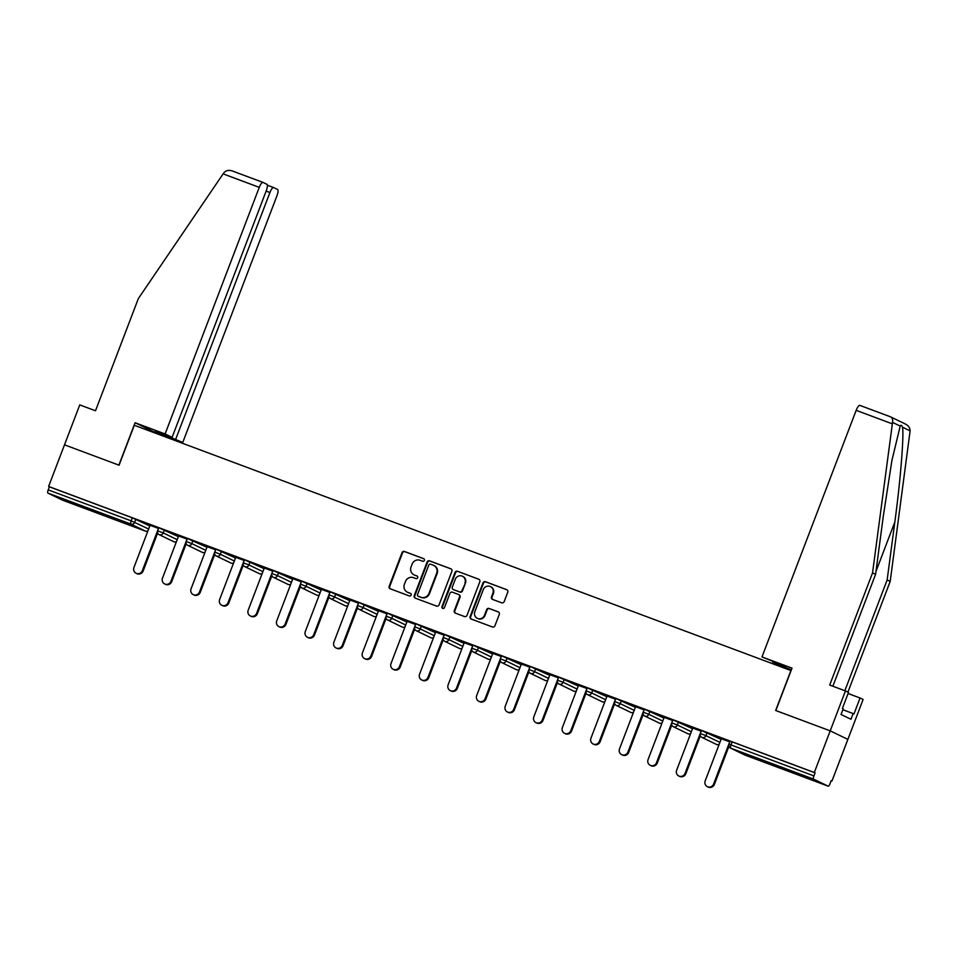 <?xml version="1.0" encoding="UTF-8"?>
<svg xmlns="http://www.w3.org/2000/svg" width="958" height="958" viewBox="0 0 958 958"><rect width="100%" height="100%" fill="white"/><g stroke="black" fill="none" stroke-linecap="round" stroke-linejoin="round"><path stroke-width="1.44" d="M424.37 560.394A1.401 1.341 -64.2 0 0 423.604 558.622L404.516 551.485A2 1.916 -64.2 0 0 402.001 552.682L389.176 586.272A2 1.916 -64.2 0 0 390.265 588.811L409.353 595.936A1.401 1.341 -64.2 0 0 411.114 595.11A1.401 1.341 -64.2 0 0 410.359 593.325L407.88 592.403A6.395 6.143 -64.2 0 1 404.408 584.284L405.485 581.482A6.395 6.143 -64.2 0 1 413.509 577.662L415.988 578.584A1.401 1.341 -64.2 0 0 417.089 576.021A1.401 1.341 -64.2 0 0 416.981 575.974L414.515 575.051A6.395 6.143 -64.2 0 1 411.042 566.932L412.108 564.13A6.395 6.143 -64.2 0 1 420.143 560.31L422.61 561.232A1.401 1.341 -64.2 0 0 424.37 560.394M788.494 770.112L777.68 766.388L783.488 768.951L807.343 777.716L788.494 770.112M79.55 505.273L68.725 501.549L74.544 504.112L98.399 512.877L79.55 505.273M501.657 602.81A2 1.916 -64.2 0 0 504.171 601.612L507.764 592.188A2 1.916 -64.2 0 0 506.686 589.649L485.478 581.734A2 1.916 -64.2 0 0 482.964 582.931L470.139 616.521A2 1.916 -64.2 0 0 471.228 619.048L492.436 626.975A2 1.916 -64.2 0 0 494.939 625.778L499.286 614.401A2 1.916 -64.2 0 0 498.208 611.863L489.131 608.474A2 1.916 -64.2 0 0 486.616 609.659L484.461 615.311A5.341 5.125 -64.2 0 1 477.335 618.329A5.341 5.125 -64.2 0 1 474.845 611.719L483.287 589.601A5.341 5.125 -64.2 0 1 490.424 586.583A5.341 5.125 -64.2 0 1 492.903 593.194L491.502 596.882A2 1.916 -64.2 0 0 492.58 599.421L501.657 602.81M152.43 432.046L152.717 431.268L182.75 442.476L155.615 431.184L172.105 437.339L266.264 190.75A6.107 1.712 110.5 0 0 266.899 184.307L262.983 182.415A6.107 1.712 110.5 0 0 262.947 182.391A6.107 1.712 110.5 0 0 259.259 187.373L223.118 173.865L138.335 298.609L95.501 410.778L79.753 404.899L64.509 444.823L119.067 465.205L134.312 425.28L790.901 670.552L775.657 710.477L830.215 730.858L814.312 772.495L48.607 486.46L49.385 486.832L48.223 489.873L131.162 520.853L132.324 517.811L49.385 486.832M152.717 431.268L135.078 422.741L118.888 465.133L64.509 444.823L48.607 486.46M451.877 571.315A2 1.916 -64.2 0 0 450.787 568.777L429.579 560.849A2 1.916 -64.2 0 0 427.076 562.047L414.251 595.636A2 1.916 -64.2 0 0 415.329 598.175L436.537 606.091A2 1.916 -64.2 0 0 439.051 604.905L451.877 571.315M457.529 571.291L478.737 579.219A2 1.916 -64.2 0 1 479.826 581.745L467.001 615.335A2 1.916 -64.2 0 1 464.486 616.533L455.409 613.144A2 1.916 -64.2 0 1 454.32 610.605L459.529 596.99A2 1.916 -64.2 0 0 458.439 594.451L452.427 592.2A2 1.916 -64.2 0 0 449.913 593.397L444.5 607.576A1.401 1.341 -64.2 0 1 442.632 608.366A1.401 1.341 -64.2 0 1 441.985 606.642L455.026 572.489A2 1.916 -64.2 0 1 457.529 571.291L479.132 579.41M62.498 500.148A3.054 0.85 -69.5 0 1 62.474 500.136L47.9 493.095A3.054 0.85 -69.5 0 1 48.223 489.873M147.927 530.864A3.054 2.934 -64.2 0 1 145.4 531.115A3.054 0.85 -69.5 0 0 145.424 531.127A3.054 0.85 -69.5 0 1 145.424 531.127L62.474 500.136A3.054 0.85 -69.5 0 1 62.462 500.136L145.4 531.115L130.839 524.074L47.9 493.095M845.459 690.934L848.501 692.395L842.405 708.369L843.22 708.764L841.04 714.476L850.967 719.266L853.147 713.566L853.973 713.961L860.068 697.999L863.11 699.46L847.866 739.384L830.215 730.858L775.836 710.549L792.026 668.145L761.993 656.925L856.165 410.347A6.107 1.712 -69.5 0 1 859.841 405.366A6.107 1.712 -69.5 0 1 859.877 405.39L890.365 416.778C892.245 417.616 892.976 419.484 892.545 422.382L872.546 572.884L829.712 685.054L845.459 690.934L830.215 730.858L847.866 739.384L831.963 781.021L831.161 780.722M814.312 772.495L815.09 772.866L813.929 775.908A3.054 0.85 110.5 0 0 813.605 779.129L828.167 786.171A3.054 0.85 110.5 0 0 828.191 786.183A3.054 0.85 110.5 0 0 830.023 783.692L831.185 780.65L831.963 781.021M146.37 523.906L158.537 528.445M146.346 523.978L150.023 525.355M730.176 741.229L732.151 741.887L730.99 744.929L813.929 775.908M815.09 772.866L732.151 741.887M132.324 517.811L149.795 525.954M701.603 730.559L721.063 739.36M673.043 719.889L692.502 728.691M644.483 709.219L663.93 718.021M615.922 698.55L635.37 707.351M587.362 687.88L606.809 696.682M558.789 677.21L578.249 686.012M530.229 666.54L549.676 675.342M501.669 655.871L521.116 664.672M473.108 645.201L492.556 654.003M444.536 634.531L463.995 643.333M415.976 623.862L435.423 632.651M387.415 613.192L406.863 621.981M358.855 602.522L378.302 611.312M330.294 591.852L349.742 600.642M301.722 581.183L321.181 589.972M273.162 570.513L292.609 579.303M244.601 559.843L264.049 568.633M216.041 549.173L235.488 557.963M187.469 538.504L206.928 547.293M158.908 527.834L178.356 536.624M187.109 539.115L178.595 536.025M215.67 549.784L207.156 546.695M244.23 560.454L235.716 557.364M272.791 571.124L264.276 568.034M301.363 581.793L292.849 578.704M329.923 592.463L321.409 589.374M358.484 603.133L349.969 600.043M387.044 613.803L378.53 610.713M415.616 624.472L407.102 621.383M444.177 635.154L435.662 632.052M472.737 645.824L464.223 642.722M501.297 656.493L492.783 653.392M529.858 667.163L521.344 664.062M558.43 677.833L549.916 674.731M586.991 688.503L578.476 685.401M615.551 699.172L607.037 696.071M644.111 709.842L635.597 706.741M672.684 720.512L664.169 717.41M701.244 731.182L692.73 728.08M729.804 741.851L721.29 738.75M414.012 574.836L414.527 575.087A6.395 6.143 -64.2 0 0 415.03 575.303L414.515 575.051M417.305 576.153L415.03 575.303M407.378 592.188L407.892 592.439A6.395 6.143 -64.2 0 0 408.395 592.655L407.88 592.403M410.683 593.505L408.395 592.655M423.927 558.801L405.03 551.736A2 1.916 -64.2 0 0 402.516 552.934L389.69 586.524A2 1.916 -64.2 0 0 390.385 588.859M451.182 568.98L430.094 561.101A2 1.916 -64.2 0 0 427.591 562.298L414.766 595.888A2 1.916 -64.2 0 0 415.449 598.223M430.561 564.202A1.401 1.341 -64.2 0 0 428.801 565.04L417.544 594.523A1.401 1.341 -64.2 0 0 418.311 596.295L420.909 597.277A6.395 6.143 -64.2 0 0 428.945 593.445L436.644 573.291A6.395 6.143 -64.2 0 0 433.172 565.172L430.561 564.202M433.675 565.388L434.19 565.639A6.395 6.143 -64.2 0 1 437.159 573.543L429.459 593.697A6.395 6.143 -64.2 0 1 421.424 597.517L418.826 596.547M458.954 594.69A2 1.916 -64.2 0 1 460.044 597.229L454.834 610.857A2 1.916 -64.2 0 0 455.529 613.192M458.044 571.543A2 1.916 -64.2 0 0 455.541 572.728L442.5 606.881A1.401 1.341 -64.2 0 0 442.895 608.462M464.929 582.847A5.341 5.125 -64.2 0 0 462.439 576.237A5.341 5.125 -64.2 0 0 455.313 579.255L452.332 587.05A2 1.916 -64.2 0 0 453.421 589.589L459.445 591.84A2 1.916 -64.2 0 0 461.948 590.643L465.444 583.099A5.341 5.125 -64.2 0 0 462.954 576.488L462.439 576.237M465.444 583.099L462.463 590.894A2 1.916 -64.2 0 1 459.96 592.08L453.936 589.829M490.424 586.583L490.939 586.835A5.341 5.125 -64.2 0 1 493.418 593.445L492.017 597.133A2 1.916 -64.2 0 0 492.711 599.469M477.335 618.329L477.838 618.569A5.341 5.125 -64.2 0 0 484.976 615.563L484.461 615.311M498.591 612.066L489.646 608.713A2 1.916 -64.2 0 0 487.131 609.911L484.976 615.563M507.081 589.853L485.993 581.985A2 1.916 -64.2 0 0 483.479 583.171L470.653 616.76A2 1.916 -64.2 0 0 471.348 619.096M142.359 570.633L143.137 571.004A4.682 4.491 115.8 0 1 136.886 573.65L136.108 573.267A4.682 4.491 -64.2 0 0 142.359 570.633L158.477 528.421M150.059 525.283L133.94 567.483A4.682 4.491 -64.2 0 0 136.108 573.267M143.137 571.004L157.651 532.995M170.931 581.302L171.698 581.674A4.682 4.491 115.8 0 1 165.447 584.32L164.68 583.949A4.682 4.491 -64.2 0 0 170.931 581.302L187.038 539.091M178.619 535.953L162.501 578.153A4.682 4.491 -64.2 0 0 164.68 583.949M171.698 581.674L186.211 543.665M199.492 591.972L200.258 592.343A4.682 4.491 115.8 0 1 194.007 594.99L193.241 594.619A4.682 4.491 -64.2 0 0 199.492 591.972L215.61 549.76M207.179 546.623L191.061 588.823A4.682 4.491 -64.2 0 0 193.241 594.619M200.258 592.343L214.772 554.335M228.052 602.642L228.818 603.013A4.682 4.491 115.8 0 1 222.579 605.66L221.801 605.288A4.682 4.491 -64.2 0 0 228.052 602.642L244.17 560.43M235.752 557.293L219.633 599.492A4.682 4.491 -64.2 0 0 221.801 605.288M228.818 603.013L243.332 565.004M256.612 613.312L257.391 613.683A4.682 4.491 115.8 0 1 251.14 616.329L250.361 615.958A4.682 4.491 -64.2 0 0 256.612 613.312L272.731 571.1M264.312 567.962L248.194 610.162A4.682 4.491 -64.2 0 0 250.361 615.958M257.391 613.683L271.904 575.674M285.173 623.981L285.951 624.353A4.682 4.491 115.8 0 1 279.7 626.999L278.934 626.628A4.682 4.491 -64.2 0 0 285.173 623.981L301.291 581.769M292.873 578.632L276.754 620.832A4.682 4.491 -64.2 0 0 278.934 626.628M285.951 624.353L300.465 586.344M223.118 173.865L224.016 172.644C226.112 170.368 228.938 169.829 232.495 171.027L262.899 182.379M182.75 442.476L276.91 195.899A6.107 1.712 110.5 0 0 277.545 189.444L273.629 187.564A6.107 1.712 110.5 0 0 273.593 187.54A6.107 1.712 110.5 0 0 269.916 192.522L266.132 191.097M175.757 439.099L269.916 192.522M172.105 437.339L165.099 433.95L259.259 187.373M135.078 422.741L165.099 433.95M262.947 182.391L232.495 171.027M844.86 690.706L887.156 579.937L890.198 581.41L910.1 430.872C910.064 427.747 908.34 425.388 904.927 423.819M887.156 579.937L894.832 522.038C900.448 480.988 904.232 433.782 902.448 427.172C901.777 425.077 901.023 424.717 900.197 426.082L891.862 460.714L883.264 516.446L875.588 574.345L832.861 686.227M860.068 697.999L848.07 693.508M890.198 581.41L847.914 692.119M761.993 656.925L785.476 666.469L772.651 662.074L791.38 669.846M872.546 572.884L875.588 574.345M853.147 713.566L842.86 709.722M890.365 416.778L905.538 424.083M313.745 634.651L314.511 635.022A4.682 4.491 115.8 0 1 308.26 637.669L307.494 637.298A4.682 4.491 -64.2 0 0 313.745 634.651L329.863 592.439M321.433 589.302L305.315 631.502A4.682 4.491 -64.2 0 0 307.494 637.298M314.511 635.022L329.025 597.014M342.305 645.321L343.072 645.692A4.682 4.491 115.8 0 1 336.833 648.338L336.054 647.967A4.682 4.491 -64.2 0 0 342.305 645.321L358.424 603.109M349.993 599.971L333.887 642.171A4.682 4.491 -64.2 0 0 336.054 647.967M343.072 645.692L357.585 607.683M370.866 655.99L371.644 656.362A4.682 4.491 115.8 0 1 365.393 659.008L364.615 658.637A4.682 4.491 -64.2 0 0 370.866 655.99L386.984 613.779M378.566 610.641L362.447 652.841A4.682 4.491 -64.2 0 0 364.615 658.637M371.644 656.362L386.146 618.353M399.426 666.66L400.204 667.031A4.682 4.491 115.8 0 1 393.954 669.678L393.187 669.307A4.682 4.491 -64.2 0 0 399.426 666.66L415.544 624.46M407.126 621.311L391.008 663.511A4.682 4.491 -64.2 0 0 393.187 669.307M400.204 667.031L414.718 629.023M427.998 677.33L428.765 677.701A4.682 4.491 115.8 0 1 422.514 680.348L421.748 679.976A4.682 4.491 -64.2 0 0 427.998 677.33L444.105 635.13M435.686 631.981L419.568 674.181A4.682 4.491 -64.2 0 0 421.748 679.976M428.765 677.701L443.279 639.693M456.559 688L457.325 688.371A4.682 4.491 115.8 0 1 451.074 691.017L450.308 690.646A4.682 4.491 -64.2 0 0 456.559 688L472.677 645.8M464.247 642.65L448.128 684.85A4.682 4.491 -64.2 0 0 450.308 690.646M457.325 688.371L471.839 650.362M485.119 698.669L485.886 699.041A4.682 4.491 115.8 0 1 479.647 701.687L478.868 701.316A4.682 4.491 -64.2 0 0 485.119 698.669L501.238 656.47M492.819 653.32L476.701 695.52A4.682 4.491 -64.2 0 0 478.868 701.316M485.886 699.041L500.399 661.044M513.68 709.339L514.458 709.71A4.682 4.491 115.8 0 1 508.207 712.357L507.429 711.986A4.682 4.491 -64.2 0 0 513.68 709.339L529.798 667.139M521.38 663.99L505.261 706.19A4.682 4.491 -64.2 0 0 507.429 711.986M514.458 709.71L528.972 671.714M542.24 720.009L543.018 720.38A4.682 4.491 115.8 0 1 536.767 723.027L536.001 722.655A4.682 4.491 -64.2 0 0 542.24 720.009L558.358 677.809M549.94 674.66L533.822 716.859A4.682 4.491 -64.2 0 0 536.001 722.655M543.018 720.38L557.532 682.383M570.812 730.679L571.579 731.05A4.682 4.491 115.8 0 1 565.328 733.696L564.561 733.325A4.682 4.491 -64.2 0 0 570.812 730.679L586.931 688.479M578.5 685.329L562.382 727.529A4.682 4.491 -64.2 0 0 564.561 733.325M571.579 731.05L586.092 693.053M599.373 741.348L600.139 741.72A4.682 4.491 115.8 0 1 593.9 744.366L593.122 743.995A4.682 4.491 -64.2 0 0 599.373 741.348L615.491 699.148M607.061 695.999L590.954 738.199A4.682 4.491 -64.2 0 0 593.122 743.995M600.139 741.72L614.653 703.723M627.933 752.018L628.711 752.389A4.682 4.491 115.8 0 1 622.46 755.036L621.682 754.665A4.682 4.491 -64.2 0 0 627.933 752.018L644.051 709.818M635.633 706.669L619.515 748.869A4.682 4.491 -64.2 0 0 621.682 754.665M628.711 752.389L643.225 714.393M656.493 762.688L657.272 763.059A4.682 4.491 115.8 0 1 651.021 765.705L650.254 765.334A4.682 4.491 -64.2 0 0 656.493 762.688L672.612 720.488M664.193 717.338L648.075 759.55A4.682 4.491 -64.2 0 0 650.254 765.334M657.272 763.059L671.786 725.062M685.066 773.357L685.832 773.729A4.682 4.491 115.8 0 1 679.581 776.375L678.815 776.004A4.682 4.491 -64.2 0 0 685.066 773.357L701.172 731.158M692.754 728.008L676.635 770.22A4.682 4.491 -64.2 0 0 678.815 776.004M685.832 773.729L700.346 735.732M713.626 784.027L714.393 784.398A4.682 4.491 115.8 0 1 708.142 787.045L707.375 786.674A4.682 4.491 -64.2 0 0 713.626 784.027L729.745 741.827M721.314 738.678L705.196 780.89A4.682 4.491 -64.2 0 0 707.375 786.674M714.393 784.398L728.906 746.402M135.844 519.212L134.683 522.254A3.054 2.934 -64.2 0 1 130.839 524.074A3.054 0.85 -69.5 0 1 131.162 520.853L148.634 528.996M813.605 779.129L730.667 748.15L745.228 755.179L828.167 786.171L745.24 755.191A3.054 0.85 110.5 0 0 745.264 755.203A3.054 0.85 110.5 0 1 745.228 755.179A3.054 2.934 115.8 0 1 744.989 755.084A3.054 3.054 0 0 0 745.24 755.191M730.068 741.169L728.906 744.21L730.99 744.929A3.054 0.85 110.5 0 0 730.667 748.15A3.054 2.934 115.8 0 1 730.427 748.042L744.989 755.084M164.405 529.882L163.243 532.923L157.639 530.804A3.054 3.054 0 0 0 159.172 534.648L173.721 541.677A3.054 3.054 0 0 0 176.44 541.653M177.194 539.665L163.243 532.923A3.054 2.934 -64.2 0 1 159.411 534.744A3.054 2.934 115.8 0 1 159.172 534.648M176.488 541.533A3.054 2.934 -64.2 0 1 173.961 541.785A3.054 2.934 115.8 0 1 173.721 541.677M192.965 540.552L191.804 543.593L205.766 550.335M221.526 551.221L220.364 554.263L234.327 561.005M250.098 561.891L248.936 564.933L262.887 571.675M278.658 572.561L277.497 575.602L291.448 582.344M307.219 583.23L306.057 586.272L320.02 593.014M335.779 593.9L334.617 596.942L348.58 603.684M364.339 604.57L363.178 607.611L377.141 614.353M392.912 615.24L391.75 618.281L405.701 625.023M421.472 625.909L420.311 628.951L434.261 635.693M450.032 636.579L448.871 639.621L462.834 646.375M478.593 647.249L477.431 650.29L491.394 657.044M507.165 657.918L506.004 660.96L519.954 667.714M535.726 668.588L534.564 671.63L548.515 678.384M564.286 679.258L563.124 682.3L577.087 689.053M592.846 689.928L591.685 692.969L605.648 699.723M621.407 700.597L620.245 703.639L634.208 710.393M649.979 711.267L648.817 714.309L662.768 721.063M678.539 721.937L677.378 724.978L691.341 731.732M707.1 732.607L705.938 735.648L719.901 742.402M187.732 545.318A3.054 2.934 115.8 0 0 187.972 545.413A3.054 2.934 -64.2 0 0 191.804 543.593L186.211 541.474A3.054 3.054 0 0 0 187.732 545.318L202.282 552.347A3.054 3.054 0 0 0 205 552.323M205.048 552.203A3.054 2.934 -64.2 0 1 202.521 552.455A3.054 2.934 115.8 0 1 202.282 552.347M216.292 555.987A3.054 2.934 115.8 0 0 216.532 556.083A3.054 2.934 -64.2 0 0 220.364 554.263L214.772 552.143A3.054 3.054 0 0 0 216.292 555.987L230.854 563.017A3.054 3.054 0 0 0 231.106 563.136A3.054 2.934 115.8 0 1 230.854 563.017M233.572 562.993A3.054 3.054 0 0 1 231.106 563.136A3.054 2.934 -64.2 0 0 233.608 562.873M244.853 566.657A3.054 2.934 115.8 0 0 245.092 566.753A3.054 2.934 -64.2 0 0 248.936 564.933L243.332 562.813A3.054 3.054 0 0 0 244.853 566.657L259.414 573.686A3.054 3.054 0 0 0 259.678 573.806A3.054 2.934 115.8 0 1 259.414 573.686M262.133 573.662A3.054 3.054 0 0 1 259.678 573.806A3.054 2.934 -64.2 0 0 262.181 573.543M273.413 577.327A3.054 2.934 115.8 0 0 273.653 577.423A3.054 2.934 -64.2 0 0 277.497 575.602L271.892 573.483A3.054 3.054 0 0 0 273.413 577.327L287.975 584.368A3.054 3.054 0 0 0 290.693 584.332M290.741 584.212A3.054 2.934 -64.2 0 1 288.214 584.464A3.054 2.934 115.8 0 1 287.975 584.368M301.986 587.996A3.054 2.934 115.8 0 0 302.225 588.104A3.054 2.934 -64.2 0 0 306.057 586.272L300.453 584.152A3.054 3.054 0 0 0 301.986 587.996L316.535 595.038A3.054 3.054 0 0 0 316.799 595.146A3.054 2.934 115.8 0 1 316.535 595.038M319.254 595.002A3.054 3.054 0 0 1 316.799 595.146A3.054 2.934 -64.2 0 0 319.301 594.882M330.546 598.666A3.054 2.934 115.8 0 0 330.785 598.774A3.054 2.934 -64.2 0 0 334.617 596.942L329.025 594.822A3.054 3.054 0 0 0 330.546 598.666L345.108 605.707A3.054 3.054 0 0 0 345.359 605.815A3.054 2.934 115.8 0 1 345.108 605.707M347.826 605.672A3.054 3.054 0 0 1 345.359 605.815A3.054 2.934 -64.2 0 0 347.862 605.552M359.106 609.336A3.054 2.934 115.8 0 0 359.346 609.444A3.054 2.934 -64.2 0 0 363.178 607.611L357.585 605.492A3.054 3.054 0 0 0 359.106 609.336L373.668 616.377A3.054 3.054 0 0 0 373.931 616.485A3.054 2.934 115.8 0 1 373.668 616.377M376.386 616.341A3.054 3.054 0 0 1 373.931 616.485A3.054 2.934 -64.2 0 0 376.434 616.222M387.667 620.006A3.054 2.934 115.8 0 0 387.906 620.113A3.054 2.934 -64.2 0 0 391.75 618.281L386.146 616.162A3.054 3.054 0 0 0 387.667 620.006L402.228 627.047A3.054 3.054 0 0 0 402.492 627.155A3.054 2.934 115.8 0 1 402.228 627.047M404.947 627.011A3.054 3.054 0 0 1 402.492 627.155A3.054 2.934 -64.2 0 0 404.995 626.891M416.239 630.675A3.054 2.934 115.8 0 0 416.479 630.783A3.054 2.934 -64.2 0 0 420.311 628.951L414.706 626.831A3.054 3.054 0 0 0 416.239 630.675L430.789 637.717A3.054 3.054 0 0 0 433.507 637.681M433.555 637.561A3.054 2.934 -64.2 0 1 431.028 637.812A3.054 2.934 115.8 0 1 430.789 637.717M444.799 641.345A3.054 2.934 115.8 0 0 445.039 641.453A3.054 2.934 -64.2 0 0 448.871 639.621L443.279 637.513A3.054 3.054 0 0 0 444.799 641.345L459.361 648.386A3.054 3.054 0 0 0 459.612 648.494A3.054 2.934 115.8 0 1 459.361 648.386M462.067 648.35A3.054 3.054 0 0 1 459.612 648.494A3.054 2.934 -64.2 0 0 462.115 648.231M473.36 652.015A3.054 2.934 115.8 0 0 473.599 652.123A3.054 2.934 -64.2 0 0 477.431 650.29L471.839 648.183A3.054 3.054 0 0 0 473.36 652.015L487.921 659.056A3.054 3.054 0 0 0 488.173 659.164A3.054 2.934 115.8 0 1 487.921 659.056M490.64 659.02A3.054 3.054 0 0 1 488.173 659.164A3.054 2.934 -64.2 0 0 490.676 658.9M501.92 662.685A3.054 2.934 115.8 0 0 502.16 662.792A3.054 2.934 -64.2 0 0 506.004 660.96L500.399 658.853A3.054 3.054 0 0 0 501.92 662.685L516.482 669.726A3.054 3.054 0 0 0 516.745 669.834A3.054 2.934 115.8 0 1 516.482 669.726M519.2 669.69A3.054 3.054 0 0 1 516.745 669.834A3.054 2.934 -64.2 0 0 519.248 669.57M530.481 673.354A3.054 2.934 115.8 0 0 530.72 673.462A3.054 2.934 -64.2 0 0 534.564 671.63L528.96 669.522A3.054 3.054 0 0 0 530.481 673.354L545.042 680.396A3.054 3.054 0 0 0 545.306 680.503A3.054 2.934 115.8 0 1 545.042 680.396M547.76 680.36A3.054 3.054 0 0 1 545.306 680.503A3.054 2.934 -64.2 0 0 547.808 680.24M559.053 684.024A3.054 2.934 115.8 0 0 559.292 684.132A3.054 2.934 -64.2 0 0 563.124 682.3L557.52 680.192A3.054 3.054 0 0 0 559.053 684.024L573.602 691.065A3.054 3.054 0 0 0 576.321 691.029M576.369 690.91A3.054 2.934 -64.2 0 1 573.842 691.161A3.054 2.934 115.8 0 1 573.602 691.065M587.613 694.694A3.054 2.934 115.8 0 0 587.853 694.801A3.054 2.934 -64.2 0 0 591.685 692.969L586.092 690.862A3.054 3.054 0 0 0 587.613 694.694L602.175 701.735A3.054 3.054 0 0 0 602.426 701.843A3.054 2.934 115.8 0 1 602.175 701.735M604.893 701.699A3.054 3.054 0 0 1 602.426 701.843A3.054 2.934 -64.2 0 0 604.929 701.579M616.174 705.363A3.054 2.934 115.8 0 0 616.413 705.471A3.054 2.934 -64.2 0 0 620.245 703.639L614.653 701.531A3.054 3.054 0 0 0 616.174 705.363L630.735 712.405A3.054 3.054 0 0 0 633.454 712.369M633.501 712.249A3.054 2.934 -64.2 0 1 630.975 712.501A3.054 2.934 115.8 0 1 630.735 712.405M644.734 716.033A3.054 2.934 115.8 0 0 644.974 716.141A3.054 2.934 -64.2 0 0 648.817 714.309L643.213 712.201A3.054 3.054 0 0 0 644.734 716.033L659.296 723.074A3.054 3.054 0 0 0 662.014 723.039M662.062 722.919A3.054 2.934 -64.2 0 1 659.535 723.17A3.054 2.934 115.8 0 1 659.296 723.074M673.306 726.703A3.054 2.934 115.8 0 0 673.546 726.811A3.054 2.934 -64.2 0 0 677.378 724.978L671.774 722.871A3.054 3.054 0 0 0 673.306 726.703L687.856 733.744A3.054 3.054 0 0 0 690.574 733.708M690.622 733.589A3.054 2.934 -64.2 0 1 688.095 733.84A3.054 2.934 115.8 0 1 687.856 733.744M701.867 737.373A3.054 2.934 115.8 0 0 702.106 737.48A3.054 2.934 -64.2 0 0 705.938 735.648L700.346 733.541A3.054 3.054 0 0 0 701.867 737.373L716.428 744.414A3.054 3.054 0 0 0 719.135 744.378M719.183 744.258A3.054 2.934 -64.2 0 1 716.668 744.51A3.054 2.934 115.8 0 1 716.428 744.414M267.354 185.217L273.557 187.529L267.354 185.205M910.1 430.872L902.448 427.172M900.197 426.082L892.545 422.382M892.305 423.843L856.165 410.347M875.971 571.435L894.832 522.038M145.424 531.127A3.054 3.054 0 0 0 147.879 530.983M158.8 527.762L157.639 530.804M187.373 538.432L186.211 541.474M215.933 549.102L214.772 552.143M244.494 559.771L243.332 562.813M273.054 570.441L271.892 573.483M301.614 581.111L300.453 584.152M330.187 591.781L329.025 594.822M358.747 602.45L357.585 605.492M387.307 613.12L386.146 616.162M415.868 623.79L414.706 626.831M444.44 634.459L443.279 637.513M473.001 645.141L471.839 648.183M501.561 655.811L500.399 658.853M530.121 666.481L528.96 669.522M558.682 677.15L557.52 680.192M587.254 687.82L586.092 690.862M615.814 698.49L614.653 701.531M644.375 709.16L643.213 712.201M672.935 719.829L671.774 722.871M701.507 730.499L700.346 733.541M728.906 744.21A3.054 3.054 0 0 0 730.427 748.042M890.473 416.814L859.841 405.366"/></g></svg>

